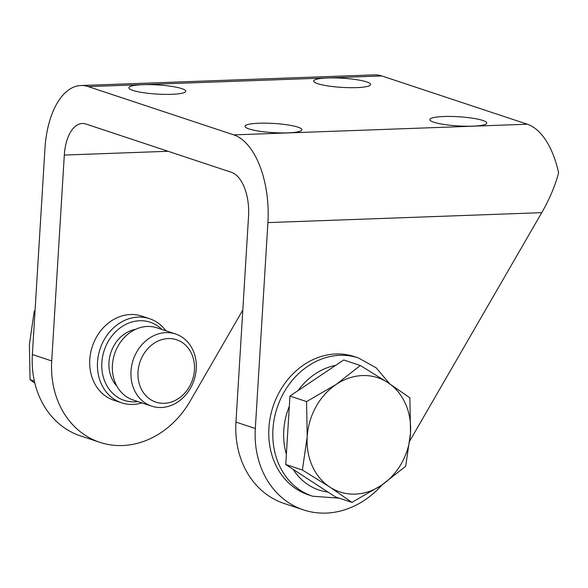 <?xml version="1.0" encoding="UTF-8"?>
<svg xmlns="http://www.w3.org/2000/svg" width="588" height="588" viewBox="0 0 588 588"><rect width="100%" height="100%" fill="white"/><g stroke="black" fill="none" stroke-linecap="round" stroke-linejoin="round"><path stroke-width="0.88" d="M312.529 496.206L308.502 494.868A72.838 61.453 -71.6 0 1 270.304 417.098A72.838 61.453 -71.6 0 1 335.821 353.983A72.838 61.453 -71.6 0 1 354.366 356.607L358.401 357.945A72.838 61.453 108.4 0 0 339.857 355.321A72.838 61.453 108.4 0 0 272.942 429.343A72.838 61.453 108.4 0 0 312.529 496.206L339.298 498.183M137.908 401.575A41.167 34.736 -71.6 0 1 134.711 401.854A41.167 34.736 -71.6 0 1 101.856 362.575A41.167 34.736 -71.6 0 1 139.672 320.739A41.167 34.736 -71.6 0 1 161.84 329.434M141.899 402.898A44.335 37.411 -71.6 0 1 132.91 404.434A44.335 37.411 -71.6 0 1 121.62 402.839A44.335 37.411 -71.6 0 1 98.365 355.497A44.335 37.411 -71.6 0 1 138.254 317.086A44.335 37.411 -71.6 0 1 149.543 318.681A44.335 37.411 -71.6 0 1 165.831 330.757M116.843 386.037A32.862 27.724 -71.6 0 1 110.875 352.565A32.862 27.724 -71.6 0 1 135.666 329.302M161.325 407.499A38 32.061 -71.6 0 1 151.645 406.132A38 32.061 -71.6 0 1 131.719 365.552A38 32.061 -71.6 0 1 165.904 332.624A38 32.061 -71.6 0 1 175.577 333.991A38 32.061 -71.6 0 1 195.51 374.571A38 32.061 -71.6 0 1 161.325 407.499M151.645 406.132L133.086 399.972A38 32.061 -71.6 0 1 113.153 359.393A38 32.061 -71.6 0 1 147.338 326.465A38 32.061 -71.6 0 1 157.018 327.832L175.577 333.991M164.25 403.302A32.862 27.724 -71.6 0 1 138.026 371.954A32.862 27.724 -71.6 0 1 168.212 338.563A32.862 27.724 -71.6 0 1 194.437 369.903A32.862 27.724 -71.6 0 1 164.25 403.302M121.62 402.839L113.874 400.274A44.335 37.411 -71.6 0 1 90.626 352.932A44.335 37.411 -71.6 0 1 130.507 314.514A44.335 37.411 -71.6 0 1 141.796 316.109L149.543 318.681M302.379 470.025L307.208 436.715A60.167 50.766 108.4 0 0 329.897 487.107A60.167 50.766 108.4 0 0 355.233 494.111A60.167 50.766 108.4 0 0 381.546 485.232L351.933 502.373L329.897 487.107L302.379 470.025L285.761 464.513L293.147 469.334A64.923 54.772 108.4 0 0 327.92 492.031L335.314 496.86L351.933 502.373M387.823 382.567A60.167 50.766 108.4 0 0 362.487 375.563A60.167 50.766 108.4 0 0 336.174 384.442L360.312 365.486L387.823 382.567L409.865 397.833L410.512 432.959L405.676 466.277L381.546 485.232A60.167 50.766 108.4 0 0 410.512 432.959A60.167 50.766 108.4 0 0 387.823 382.567M443.793 116.512A28.503 4.586 -176.5 0 1 472.509 118.195A28.503 4.586 -176.5 0 1 486.754 123.068A28.503 4.586 -176.5 0 1 472.825 126.148A28.503 4.586 -176.5 0 1 444.109 124.465A28.503 4.586 -176.5 0 1 429.857 119.592A28.503 4.586 -176.5 0 1 443.793 116.512M258.94 123.223A28.503 4.586 -176.5 0 1 287.657 124.899A28.503 4.586 -176.5 0 1 301.909 129.779A28.503 4.586 -176.5 0 1 287.98 132.859A28.503 4.586 -176.5 0 1 259.264 131.175A28.503 4.586 -176.5 0 1 245.012 126.295A28.503 4.586 -176.5 0 1 258.94 123.223M327.634 77.976A28.503 4.586 -176.5 0 1 356.35 79.652A28.503 4.586 -176.5 0 1 370.602 84.532A28.503 4.586 -176.5 0 1 356.673 87.612A28.503 4.586 -176.5 0 1 327.95 85.929A28.503 4.586 -176.5 0 1 313.705 81.048A28.503 4.586 -176.5 0 1 327.634 77.976M142.781 84.687A28.503 4.586 -176.5 0 1 171.498 86.362A28.503 4.586 -176.5 0 1 185.749 91.243A28.503 4.586 -176.5 0 1 171.821 94.315A28.503 4.586 -176.5 0 1 143.105 92.639A28.503 4.586 -176.5 0 1 128.853 87.759A28.503 4.586 -176.5 0 1 142.781 84.687M360.312 365.486L343.686 359.974L335.674 365.354A64.923 54.772 108.4 0 0 297.962 390.682L289.943 396.069L289.318 406.279A64.923 54.772 108.4 0 0 283.776 430.438A64.923 54.772 108.4 0 0 286.385 454.303L285.761 464.513M327.92 492.031L293.147 469.334M306.569 401.582L336.174 384.442A60.167 50.766 108.4 0 0 307.208 436.715L306.569 401.582L289.943 396.069M286.385 454.303L289.318 406.279M297.962 390.682L335.674 365.354M35.052 310.486L34.229 311.228L34.993 311.486M34.229 311.228L29.4 344.546L30.047 379.672L34.376 381.112M30.047 379.672L34.854 383.17M382.09 484.865A88.67 74.816 -71.6 0 1 303.511 509.899L284.151 503.475A88.67 74.816 -71.6 0 1 235.957 422.081L248.555 216.178A38 19.455 -92.1 0 0 231.481 172.321L85.966 124.039A38 19.455 -92.1 0 0 82.298 123.502A38 19.455 -92.1 0 0 64.312 155.056L51.722 360.951A88.67 74.816 108.4 0 0 99.916 442.352A88.67 74.816 108.4 0 0 190.167 401.097L242.815 310.016M409.873 440.772L541.732 212.665C549.56 199.038 555.182 185.749 558.6 172.784A76.006 38.918 -92.1 0 0 527.355 124.222L233.774 134.88A76.006 38.918 87.9 0 1 267.915 222.602L255.317 428.498A88.67 74.816 -71.6 0 0 303.511 509.899M99.916 442.352L80.556 435.928A88.67 74.816 108.4 0 1 32.362 354.535L44.953 148.632A76.006 38.918 87.9 0 1 80.916 85.525A76.006 38.918 87.9 0 1 88.251 86.605L233.774 134.88M527.355 124.222L381.84 75.948A76.006 38.918 -92.1 0 0 374.505 74.867L80.916 85.525M168.087 151.285L64.312 155.056M541.732 212.665L267.915 222.602M381.84 75.948L88.251 86.605M32.362 354.535L51.722 360.951M235.957 422.081L255.317 428.498M389.624 383.743L376.158 367.816L358.401 357.945"/></g></svg>
